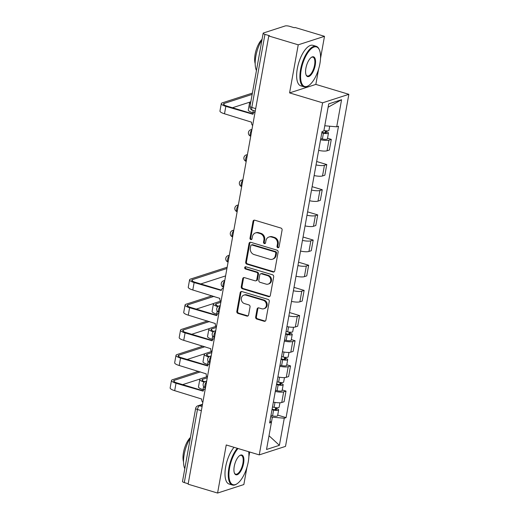 <?xml version="1.0" encoding="UTF-8"?>
<svg xmlns="http://www.w3.org/2000/svg" width="519" height="519" viewBox="0 0 519 519"><rect width="100%" height="100%" fill="white"/><g stroke="black" fill="none" stroke-linecap="round" stroke-linejoin="round"><path stroke-width="0.78" d="M277.847 247.712A1.161 1.025 -107.9 0 0 279.066 246.908L282.089 230.079A1.661 1.46 -107.9 0 0 280.922 228.062L254.764 220.205A1.661 1.46 -107.9 0 0 253.025 221.353L250.002 238.182A1.161 1.025 -107.9 0 0 251.378 239.596A1.161 1.025 -107.9 0 0 252.033 238.792L252.429 236.612A5.313 4.677 -107.9 0 1 255.439 232.953A5.313 4.677 -107.9 0 1 257.988 232.947L260.168 233.595A5.313 4.677 -107.9 0 1 263.905 240.063L263.516 242.237A1.161 1.025 -107.9 0 0 265.546 242.853L265.942 240.673A5.313 4.677 -107.9 0 1 268.952 237.014A5.313 4.677 -107.9 0 1 271.502 237.001L273.682 237.657A5.313 4.677 -107.9 0 1 277.425 244.118L277.029 246.298A1.161 1.025 -107.9 0 0 277.847 247.712M268.952 237.014L269.718 236.768A5.313 4.677 -107.9 0 1 272.267 236.755L274.447 237.41A5.313 4.677 -107.9 0 1 278.19 243.872L277.795 246.051A1.161 1.025 -107.9 0 0 278.761 247.498M254.368 220.147A1.661 1.46 -107.9 0 0 253.791 221.107L250.768 237.936A1.161 1.025 -107.9 0 0 251.728 239.382M255.439 232.953L256.204 232.707A5.313 4.677 -107.9 0 1 258.754 232.694L260.934 233.349A5.313 4.677 -107.9 0 1 264.671 239.817L264.281 241.99A1.161 1.025 -107.9 0 0 265.241 243.437M255.646 317.044A1.661 1.46 -107.9 0 0 256.814 319.062L264.152 321.267A1.661 1.46 -107.9 0 0 265.89 320.119L269.257 301.429A1.661 1.46 -107.9 0 0 268.089 299.411L241.925 291.555A1.661 1.46 -107.9 0 0 240.187 292.703L236.826 311.394A1.661 1.46 -107.9 0 0 237.994 313.411L246.862 316.071A1.661 1.46 -107.9 0 0 248.601 314.923L250.035 306.93A1.661 1.46 -107.9 0 0 248.867 304.906L244.475 303.589A4.444 3.905 -107.9 0 1 241.29 299.372A4.444 3.905 -107.9 0 1 243.865 295.123A4.444 3.905 -107.9 0 1 246 295.116L263.217 300.287A4.444 3.905 -107.9 0 1 266.403 304.504A4.444 3.905 -107.9 0 1 263.827 308.747A4.444 3.905 -107.9 0 1 261.693 308.76L258.825 307.897A1.661 1.46 -107.9 0 0 257.087 309.045L255.646 317.044L256.412 316.791A1.661 1.46 -107.9 0 0 257.58 318.815L264.917 321.014A1.661 1.46 -107.9 0 0 265.313 321.079M320.515 58.42L324.492 36.317L298.237 44.822L289.583 92.901L322.597 102.814L259.253 454.884L226.239 444.965L217.584 493.05L188.125 484.201L268.771 35.973L269.536 35.727L264.95 34.351L251.799 107.439A3.386 1.375 106.7 0 0 252.357 110.184L255.264 111.06M298.237 44.822L268.771 35.973M273.013 272.008A1.661 1.46 -107.9 0 0 274.752 270.866L278.119 252.176A1.661 1.46 -107.9 0 0 276.951 250.152L250.787 242.302A1.661 1.46 -107.9 0 0 249.049 243.45L245.688 262.134A1.661 1.46 -107.9 0 0 246.856 264.158L273.013 272.008L273.779 271.761A1.661 1.46 -107.9 0 0 274.175 271.82M273.688 276.802L270.321 295.493A1.661 1.46 -107.9 0 1 268.583 296.641L242.425 288.785A1.661 1.46 -107.9 0 1 241.257 286.76L242.697 278.768A1.661 1.46 -107.9 0 1 244.436 277.62L255.043 280.805A1.661 1.46 -107.9 0 0 256.782 279.657L257.735 274.35A1.661 1.46 -107.9 0 0 256.568 272.332L245.526 269.017A1.161 1.025 -107.9 0 1 245.922 266.798L272.52 274.785A1.661 1.46 -107.9 0 1 273.688 276.802M324.492 36.317L295.032 27.475L294.267 27.721L289.673 26.346A3.386 0.837 10.2 0 0 285.184 25.95L263.516 32.963A3.386 0.837 10.2 0 0 263.152 33.255A3.386 0.837 10.2 0 0 264.95 34.351M289.583 92.901L315.844 84.402L318.588 69.144M315.844 84.402L348.859 94.315L285.515 446.379L259.253 454.884M217.584 493.05L243.846 484.551L246.94 467.353M248.867 456.629L249.697 452.01M188.202 483.753L184.297 482.579A3.386 0.837 -169.8 0 1 182.5 481.483L195.65 408.395A3.386 0.837 10.2 0 0 197.454 409.485L184.297 482.579M318.66 150.38A7.785 1.92 10.2 0 0 327.048 150.782L328.962 140.136A7.785 1.92 -169.8 0 1 320.573 139.734M328.962 140.136L331.297 139.377L327.528 138.249M327.048 150.782L329.383 150.03L331.297 139.377M316.655 161.513L326.769 164.549L324.433 165.308A7.785 1.92 -169.8 0 1 316.045 164.906M314.125 175.552A7.785 1.92 10.2 0 0 322.52 175.954L324.855 175.201L326.769 164.549M312.127 186.684L322.241 189.72L319.905 190.473A7.785 1.92 -169.8 0 1 311.517 190.077M309.596 200.723A7.785 1.92 10.2 0 0 317.991 201.125L320.327 200.366L322.241 189.72M307.598 211.856L317.712 214.892L315.377 215.644A7.785 1.92 -169.8 0 1 306.988 215.242M305.068 225.895A7.785 1.92 10.2 0 0 313.463 226.297L315.799 225.538L317.712 214.892M303.07 237.021L313.184 240.063L310.849 240.816A7.785 1.92 -169.8 0 1 302.454 240.414M300.54 251.066A7.785 1.92 10.2 0 0 308.935 251.468L311.27 250.709L313.184 240.063M298.535 262.192L308.656 265.228L306.32 265.988A7.785 1.92 -169.8 0 1 297.925 265.585M296.012 276.238A7.785 1.92 10.2 0 0 304.406 276.633L306.742 275.881L308.656 265.228M294.007 287.364L304.128 290.4L301.792 291.159A7.785 1.92 -169.8 0 1 293.397 290.757M291.483 301.403A7.785 1.92 10.2 0 0 299.878 301.805L302.207 301.052L304.128 290.4M289.479 312.535L299.599 315.571L297.264 316.331A7.785 1.92 -169.8 0 1 288.869 315.928M286.955 326.574A7.785 1.92 10.2 0 0 295.343 326.976L297.679 326.224L299.599 315.571M291.295 339.608L295.071 340.743L292.735 341.496A7.785 1.92 -169.8 0 1 284.341 341.1M282.427 351.746A7.785 1.92 10.2 0 0 290.815 352.148L293.151 351.389L295.071 340.743M286.767 364.779L290.543 365.914L288.207 366.667A7.785 1.92 -169.8 0 1 279.812 366.265M277.899 376.917A7.785 1.92 10.2 0 0 286.287 377.319L288.622 376.56L290.543 365.914M282.239 389.951L286.008 391.086L283.672 391.839A7.785 1.92 -169.8 0 1 275.284 391.436M273.37 402.089A7.785 1.92 10.2 0 0 281.759 402.491L284.094 401.732L286.008 391.086M324.777 125.767L328.118 107.225M279.397 445.321L269.011 435.72L272.365 417.172L284.269 418.217L279.397 445.321L266.532 449.486L271.411 422.382L269.614 422.959L322.04 131.567L323.843 130.983L328.722 103.878L341.58 99.713L336.701 126.818L324.797 125.773M284.269 418.217L286.073 417.633L338.505 126.234L336.701 126.818M322.597 102.814L348.859 94.315M272.365 417.172L270.743 416.686M277.71 415.122L286.073 417.633M271.411 422.382L269.971 420.98M341.58 99.713L328.138 107.219M250.398 242.243A1.661 1.46 -107.9 0 0 249.821 243.197L246.454 261.887A1.661 1.46 -107.9 0 0 247.621 263.912L273.779 271.761M275.771 253.304A1.161 1.025 -107.9 0 0 274.953 251.89L251.987 245A1.161 1.025 -107.9 0 0 250.774 245.798L250.359 248.095A5.313 4.677 -107.9 0 0 254.096 254.563L269.796 259.273A5.313 4.677 -107.9 0 0 272.345 259.26A5.313 4.677 -107.9 0 0 275.355 255.601L275.771 253.304L276.536 253.058A1.161 1.025 -107.9 0 0 275.719 251.644L274.953 251.89M251.43 245L252.195 244.754A1.161 1.025 -107.9 0 1 252.753 244.747L275.719 251.644M272.345 259.26L273.111 259.013A5.313 4.677 -107.9 0 0 276.121 255.354L275.355 255.601M276.536 253.058L276.121 255.354M244.04 277.561A1.661 1.46 -107.9 0 0 243.463 278.515L242.023 286.514A1.661 1.46 -107.9 0 0 243.19 288.538L269.348 296.388A1.661 1.46 -107.9 0 0 269.744 296.446M255.841 280.798L256.607 280.552A1.661 1.46 -107.9 0 0 257.547 279.41L258.501 274.103A1.661 1.46 -107.9 0 0 257.333 272.086L246.291 268.764L245.526 269.017M245.779 266.766A1.161 1.025 -107.9 0 0 246.291 268.764M266.052 284.107A4.444 3.905 -107.9 0 0 268.18 284.101A4.444 3.905 -107.9 0 0 270.762 279.851A4.444 3.905 -107.9 0 0 267.577 275.634L261.511 273.811A1.661 1.46 -107.9 0 0 259.772 274.96L258.819 280.266A1.661 1.46 -107.9 0 0 259.987 282.284L266.052 284.107M268.18 284.101L268.946 283.848A4.444 3.905 -107.9 0 0 271.528 279.605A4.444 3.905 -107.9 0 0 268.342 275.388L267.577 275.634M260.713 273.818L261.479 273.571A1.661 1.46 -107.9 0 1 262.277 273.565L268.342 275.388M258.43 307.838A1.661 1.46 -107.9 0 0 257.852 308.799L256.412 316.791M263.827 308.747L264.593 308.5A4.444 3.905 -107.9 0 0 267.168 304.257A4.444 3.905 -107.9 0 0 263.983 300.034L263.217 300.287M243.865 295.123L244.631 294.876A4.444 3.905 -107.9 0 1 246.765 294.863L263.983 300.034M241.536 291.496A1.661 1.46 -107.9 0 0 240.952 292.457L237.592 311.141A1.661 1.46 -107.9 0 0 238.759 313.165L247.628 315.824A1.661 1.46 -107.9 0 0 248.017 315.883M321.91 132.3L323.882 132.741A2.031 0.5 10.2 0 0 326.295 132.669A2.031 0.5 10.2 0 0 325.218 132.014L326.211 131.69A4.23 1.044 10.2 0 1 328.462 133.059L327.418 138.871A4.23 1.044 10.2 0 1 322.383 139.008L320.768 138.651M321.812 132.845L323.428 133.201A4.23 1.044 10.2 0 0 328.462 133.059M325.445 130.73L325.056 132.909M253.519 112.954L252.844 112.746A8.544 2.108 -169.8 0 1 248.296 109.983L249.633 102.561A8.544 2.108 -169.8 0 1 250.567 101.828L250.826 101.743M323.934 130.464A4.23 1.044 10.2 0 0 328.955 130.314L329.695 126.201M326.367 130.814L326.211 131.69M250.469 103.735A8.544 2.108 -169.8 0 1 249.633 102.561M254.894 111.935L255.121 111.864A3.386 2.978 -107.9 0 0 254.894 111.935A3.386 2.978 -107.9 0 0 252.974 114.264L225.836 106.369A8.544 2.108 -169.8 0 1 221.295 103.605A8.544 2.108 -169.8 0 1 222.223 102.872L252.377 93.115M252.15 94.387L224.15 103.456A6.345 1.57 10.2 0 0 223.455 103.995A6.345 1.57 10.2 0 0 226.829 106.051L253.051 113.921M252.656 125.54A3.386 2.978 -107.9 0 1 251.553 122.173L224.5 113.791A8.544 2.108 -169.8 0 1 219.959 111.027L221.295 103.605M250.041 102.061L232.48 107.744M301.228 69.715A20.643 8.388 106.7 0 0 308.824 85.473A20.643 8.388 106.7 0 0 319.905 63.668A20.643 8.388 106.7 0 0 319.457 50.058A20.643 8.388 106.7 0 0 310.012 49.928A20.643 8.388 106.7 0 0 301.228 69.715M308.824 85.473L308.338 85.797A21.149 8.596 -73.3 0 1 304.043 86.816A21.149 8.596 -73.3 0 1 300.553 69.656A21.149 8.596 -73.3 0 1 316.207 46.301A21.149 8.596 -73.3 0 1 319.23 49.519L319.457 50.058M305.899 68.203A10.322 4.197 -73.3 0 1 311.439 57.304A10.322 4.197 -73.3 0 1 315.234 65.18A10.322 4.197 -73.3 0 1 310.842 75.073A10.322 4.197 -73.3 0 1 306.119 75.008A10.322 4.197 -73.3 0 1 305.899 68.203M306.015 74.723A9.816 3.99 106.7 0 0 307.3 75.956A9.816 3.99 106.7 0 0 314.566 65.122A9.816 3.99 106.7 0 0 312.944 57.161A9.816 3.99 106.7 0 0 311.192 57.479M256.444 70.506A21.149 8.596 -73.3 0 1 255.841 56.234A21.149 8.596 -73.3 0 1 261.978 39.775M255.179 63.629A15.226 6.189 -73.3 0 1 255.114 54.339A15.226 6.189 -73.3 0 1 262.069 39.262M304.043 86.816L300.786 85.836A21.149 8.596 -73.3 0 1 297.296 68.677A21.149 8.596 -73.3 0 1 312.944 45.322L316.207 46.301M238.026 448.507A20.643 8.388 106.7 0 0 229.58 467.924A20.643 8.388 106.7 0 0 237.177 483.682A20.643 8.388 106.7 0 0 248.257 461.878A20.643 8.388 106.7 0 0 248.685 451.712M237.177 483.682L236.69 484.006A21.149 8.596 -73.3 0 1 232.389 485.025A21.149 8.596 -73.3 0 1 228.905 467.866A21.149 8.596 -73.3 0 1 237.293 448.286M234.244 466.412A10.322 4.197 -73.3 0 1 239.791 455.513A10.322 4.197 -73.3 0 1 243.586 463.389A10.322 4.197 -73.3 0 1 239.194 473.283A10.322 4.197 -73.3 0 1 234.471 473.218A10.322 4.197 -73.3 0 1 234.244 466.412M234.361 472.932A9.816 3.99 106.7 0 0 235.652 474.165A9.816 3.99 106.7 0 0 242.911 463.331A9.816 3.99 106.7 0 0 241.296 455.371A9.816 3.99 106.7 0 0 239.538 455.688M184.796 468.715A21.149 8.596 -73.3 0 1 184.193 454.443A21.149 8.596 -73.3 0 1 190.324 437.984M183.531 461.839A15.226 6.189 -73.3 0 1 183.467 452.549A15.226 6.189 -73.3 0 1 190.421 437.472M232.389 485.025L229.132 484.045A21.149 8.596 -73.3 0 1 225.648 466.886A21.149 8.596 -73.3 0 1 234.037 447.307M285.677 333.665L287.649 334.1A2.031 0.5 10.2 0 0 290.063 334.035A2.031 0.5 10.2 0 0 288.986 333.38L289.978 333.055A4.23 1.044 10.2 0 1 292.229 334.424L291.185 340.23A4.23 1.044 10.2 0 1 286.151 340.373L284.535 340.016M285.58 334.204L287.195 334.567A4.23 1.044 10.2 0 0 292.229 334.424M289.219 332.089L288.824 334.275M217.286 314.319L216.611 314.112A8.544 2.108 -169.8 0 1 212.07 311.348L213.4 303.926A8.544 2.108 -169.8 0 1 214.334 303.193L220.497 301.202M286.073 331.466L287.688 331.823A4.23 1.044 10.2 0 0 292.722 331.68L293.52 327.255M290.14 332.179L289.978 333.055M220.854 302.285L216.261 303.771A6.345 1.57 10.2 0 0 215.567 304.316A6.345 1.57 10.2 0 0 218.46 306.216M217.824 306.658A8.544 2.108 -169.8 0 1 213.4 303.926M281.149 358.837L283.121 359.271A2.031 0.5 10.2 0 0 285.534 359.206A2.031 0.5 10.2 0 0 284.457 358.551L285.45 358.227A4.23 1.044 10.2 0 1 287.701 359.596L286.657 365.402A4.23 1.044 10.2 0 1 281.622 365.545L280.007 365.188M281.051 359.375L282.667 359.738A4.23 1.044 10.2 0 0 287.701 359.596M284.691 357.26L284.295 359.446M212.758 339.484L212.083 339.283A8.544 2.108 -169.8 0 1 207.542 336.52L208.872 329.098A8.544 2.108 -169.8 0 1 209.806 328.365L215.962 326.373M281.545 356.631L283.16 356.994A4.23 1.044 10.2 0 0 288.194 356.851L288.992 352.427M285.612 357.351L285.45 358.227M216.326 327.457L211.733 328.942A6.345 1.57 10.2 0 0 211.038 329.487A6.345 1.57 10.2 0 0 213.932 331.388M213.296 331.823A8.544 2.108 -169.8 0 1 208.872 329.098M276.621 384.002L278.593 384.443A2.031 0.5 10.2 0 0 281.006 384.378A2.031 0.5 10.2 0 0 279.929 383.716L280.922 383.398A4.23 1.044 10.2 0 1 283.173 384.767L282.128 390.573A4.23 1.044 10.2 0 1 277.094 390.716L275.479 390.353M276.523 384.547L278.139 384.903A4.23 1.044 10.2 0 0 283.173 384.767M280.163 382.432L279.767 384.618M208.229 364.656L207.555 364.455A8.544 2.108 -169.8 0 1 203.007 361.691L204.343 354.269A8.544 2.108 -169.8 0 1 205.277 353.536L211.434 351.538M277.016 381.802L278.632 382.166A4.23 1.044 10.2 0 0 283.666 382.023L284.464 377.598M281.084 382.522L280.922 383.398M211.797 352.628L207.204 354.114A6.345 1.57 10.2 0 0 206.51 354.659A6.345 1.57 10.2 0 0 209.404 356.559M208.768 356.994A8.544 2.108 -169.8 0 1 204.343 354.269M272.092 409.173L274.064 409.614A2.031 0.5 10.2 0 0 276.478 409.549A2.031 0.5 10.2 0 0 275.401 408.888L276.393 408.57A4.23 1.044 10.2 0 1 278.645 409.939L277.6 415.745A4.23 1.044 10.2 0 1 272.566 415.888L270.95 415.524M271.995 409.718L273.61 410.075A4.23 1.044 10.2 0 0 278.645 409.939M275.628 407.603L275.239 409.783M203.701 389.827L203.026 389.626A8.544 2.108 -169.8 0 1 198.479 386.863L199.815 379.434A8.544 2.108 -169.8 0 1 200.749 378.708L206.906 376.71M272.488 406.974L274.103 407.337A4.23 1.044 10.2 0 0 279.138 407.194L279.936 402.77M276.549 407.694L276.393 408.57M207.269 377.793L202.676 379.285A6.345 1.57 10.2 0 0 201.982 379.83A6.345 1.57 10.2 0 0 204.869 381.731M204.239 382.166A8.544 2.108 -169.8 0 1 199.815 379.434M223.417 288.064A3.386 2.978 -107.9 0 0 223.189 288.129A3.386 2.978 -107.9 0 0 221.269 290.458L194.132 282.563A8.544 2.108 -169.8 0 1 189.591 279.799A8.544 2.108 -169.8 0 1 190.525 279.066L227.166 267.207M226.939 268.479L192.445 279.644A6.345 1.57 10.2 0 0 191.758 280.189A6.345 1.57 10.2 0 0 195.131 282.245L221.353 290.115M220.958 301.734A3.386 2.978 -107.9 0 1 219.848 298.367L192.802 289.985A8.544 2.108 -169.8 0 1 188.254 287.221L189.591 279.799M225.603 275.9L200.782 283.938M218.888 313.236A3.386 2.978 -107.9 0 0 218.661 313.301A3.386 2.978 -107.9 0 0 216.741 315.63L189.604 307.735A8.544 2.108 -169.8 0 1 185.062 304.971A8.544 2.108 -169.8 0 1 185.997 304.238L212.109 295.785M214.036 296.362L187.917 304.815A6.345 1.57 10.2 0 0 187.229 305.36A6.345 1.57 10.2 0 0 190.603 307.417L216.825 315.286M216.429 326.905A3.386 2.978 -107.9 0 1 215.32 323.538L188.267 315.156A8.544 2.108 -169.8 0 1 183.726 312.393L185.062 304.971M213.809 303.427L196.247 309.11M214.353 338.407A3.386 2.978 -107.9 0 0 214.133 338.472A3.386 2.978 -107.9 0 0 212.213 340.801L185.075 332.906A8.544 2.108 -169.8 0 1 180.534 330.142A8.544 2.108 -169.8 0 1 181.468 329.409L207.581 320.956M209.501 321.533L183.389 329.987A6.345 1.57 10.2 0 0 182.701 330.532A6.345 1.57 10.2 0 0 186.074 332.582L212.297 340.458M211.895 352.07A3.386 2.978 -107.9 0 1 210.792 348.703L183.739 340.328A8.544 2.108 -169.8 0 1 179.198 337.564L180.534 330.142M209.28 328.592L191.719 334.281M209.825 363.579A3.386 2.978 -107.9 0 0 209.605 363.637A3.386 2.978 -107.9 0 0 207.684 365.973L180.547 358.078A8.544 2.108 -169.8 0 1 176.006 355.314A8.544 2.108 -169.8 0 1 176.94 354.581L203.052 346.128M204.973 346.705L178.86 355.158A6.345 1.57 10.2 0 0 178.173 355.703A6.345 1.57 10.2 0 0 181.54 357.753L207.762 365.629M207.366 377.242A3.386 2.978 -107.9 0 1 206.264 373.875L179.211 365.499A8.544 2.108 -169.8 0 1 174.669 362.736L176.006 355.314M204.752 353.763L187.19 359.453M205.297 388.75A3.386 2.978 -107.9 0 0 205.076 388.809A3.386 2.978 -107.9 0 0 203.156 391.138L176.019 383.249A8.544 2.108 -169.8 0 1 171.478 380.485A8.544 2.108 -169.8 0 1 172.405 379.752L198.524 371.299M200.444 371.876L174.332 380.33A6.345 1.57 10.2 0 0 173.638 380.875A6.345 1.57 10.2 0 0 177.011 382.925L203.234 390.801M202.838 402.413A3.386 2.978 -107.9 0 1 201.735 399.046L174.682 390.671A8.544 2.108 -169.8 0 1 170.141 387.907L171.478 380.485M200.224 378.935L182.662 384.624M202.404 404.846L199.562 405.761A3.386 1.375 106.7 0 0 197.454 409.485L201.359 410.659M202.099 406.526L199.562 405.761A3.386 2.978 72.1 0 0 197.94 405.774A3.386 3.386 0 0 0 195.65 408.395M286.287 377.319L288.207 366.667M290.815 352.148L292.735 341.496M295.343 326.976L297.264 316.331M299.878 301.805L301.792 291.159M304.406 276.633L306.32 265.988M308.935 251.468L310.849 240.816M313.463 226.297L315.377 215.644M317.991 201.125L319.905 190.473M322.52 175.954L324.433 165.308M281.759 402.491L283.672 391.839M251.838 130.087A3.386 1.375 106.7 0 0 250.229 133.5A3.386 1.375 106.7 0 0 250.735 136.225A3.386 3.386 0 0 1 250.716 129.782A3.386 2.978 72.1 0 1 251.91 129.685M247.31 155.259A3.386 1.375 106.7 0 0 245.701 158.671A3.386 1.375 106.7 0 0 246.207 161.396A3.386 3.386 0 0 1 246.188 154.954A3.386 2.978 72.1 0 1 247.381 154.857M242.782 180.43A3.386 1.375 106.7 0 0 241.173 183.843A3.386 1.375 106.7 0 0 241.679 186.568A3.386 3.386 0 0 1 241.659 180.125A3.386 2.978 72.1 0 1 242.853 180.022M238.253 205.602A3.386 1.375 106.7 0 0 236.645 209.014A3.386 1.375 106.7 0 0 237.151 211.739A3.386 3.386 0 0 1 237.131 205.297A3.386 2.978 72.1 0 1 238.325 205.193M233.725 230.773A3.386 1.375 106.7 0 0 232.116 234.179A3.386 1.375 106.7 0 0 232.616 236.911A3.386 3.386 0 0 1 232.603 230.468A3.386 2.978 72.1 0 1 233.797 230.365M229.197 255.945A3.386 1.375 106.7 0 0 227.588 259.351A3.386 1.375 106.7 0 0 228.088 262.076M224.669 281.11A3.386 1.375 106.7 0 0 223.053 284.522A3.386 1.375 106.7 0 0 223.559 287.247M220.134 306.281A3.386 1.375 106.7 0 0 218.525 309.694A3.386 1.375 106.7 0 0 219.031 312.419M215.606 331.453A3.386 1.375 106.7 0 0 213.997 334.865A3.386 1.375 106.7 0 0 214.503 337.59A3.386 3.386 0 0 1 214.49 331.148A3.386 2.978 72.1 0 1 215.683 331.044M211.077 356.624A3.386 1.375 106.7 0 0 209.468 360.037A3.386 1.375 106.7 0 0 209.974 362.762A3.386 3.386 0 0 1 209.961 356.319A3.386 2.978 72.1 0 1 211.149 356.216M206.549 381.796A3.386 1.375 106.7 0 0 204.94 385.202A3.386 1.375 106.7 0 0 205.446 387.933A3.386 3.386 0 0 1 205.427 381.491A3.386 2.978 72.1 0 1 206.62 381.387M229.32 255.231L228.075 255.64A3.386 2.978 72.1 0 1 229.268 255.536M224.792 280.403L223.546 280.805A3.386 2.978 72.1 0 1 224.74 280.708M220.264 305.574L219.018 305.976A3.386 2.978 72.1 0 1 220.212 305.879M255.705 108.614L251.799 107.439A3.386 0.837 10.2 0 1 249.996 106.343A3.386 3.386 0 0 0 252.357 110.184M278.19 243.872L277.425 244.118M274.447 237.41L273.682 237.657M272.267 236.755L271.502 237.001M264.281 241.99L263.516 242.237M264.671 239.817L263.905 240.063M260.934 233.349L260.168 233.595M258.754 232.694L257.988 232.947M250.768 237.936L250.002 238.182M253.791 221.107L253.025 221.353M277.795 246.051L277.029 246.298M247.621 263.912L246.856 264.158M246.454 261.887L245.688 262.134M249.821 243.197L249.049 243.45M252.753 244.747L251.987 245M269.348 296.388L268.583 296.641M243.19 288.538L242.425 288.785M242.023 286.514L241.257 286.76M243.463 278.515L242.697 278.768M257.547 279.41L256.782 279.657M258.501 274.103L257.735 274.35M257.333 272.086L256.568 272.332M262.277 273.565L261.511 273.811M257.852 308.799L257.087 309.045M246.765 294.863L246 295.116M247.628 315.824L246.862 316.071M238.759 313.165L237.994 313.411M237.592 311.141L236.826 311.394M240.952 292.457L240.187 292.703M264.917 321.014L264.152 321.267M257.58 318.815L256.814 319.062M323.428 133.201L322.383 139.008M253.253 110.456L252.844 112.746M224.5 113.791L225.836 106.369M223.916 104.747L224.15 103.456M287.195 334.567L286.151 340.373M217.176 310.972L216.611 314.112M288.577 326.892L287.688 331.823M216.261 303.771L216.027 305.068M282.667 359.738L281.622 365.545M212.647 336.143L212.083 339.283M284.049 352.064L283.16 356.994M211.733 328.942L211.499 330.24M278.139 384.903L277.094 390.716M208.119 361.308L207.555 364.455M279.52 377.235L278.632 382.166M207.204 354.114L206.971 355.405M273.61 410.075L272.566 415.888M203.591 386.48L203.026 389.626M274.992 402.4L274.103 407.337M202.676 379.285L202.442 380.576M192.802 289.985L194.132 282.563M192.218 280.941L192.445 279.644M188.267 315.156L189.604 307.735M187.683 306.113L187.917 304.815M183.739 340.328L185.075 332.906M183.155 331.284L183.389 329.987M179.211 365.499L180.547 358.078M178.627 356.449L178.86 355.158M174.682 390.671L176.019 383.249M174.099 381.621L174.332 380.33M251.968 129.38L250.716 129.782M247.44 154.552L246.188 154.954M242.911 179.723L241.659 180.125M238.377 204.895L237.131 205.297M233.848 230.066L232.603 230.468M228.075 255.64A3.386 3.386 0 0 0 228.088 262.082M223.546 280.805A3.386 3.386 0 0 0 223.559 287.254M219.018 305.976A3.386 3.386 0 0 0 219.031 312.425M215.735 330.746L214.49 331.148M211.207 355.917L209.961 356.319M206.679 381.089L205.427 381.491M197.94 405.774L202.501 404.295M249.996 106.343L263.152 33.255"/></g></svg>

